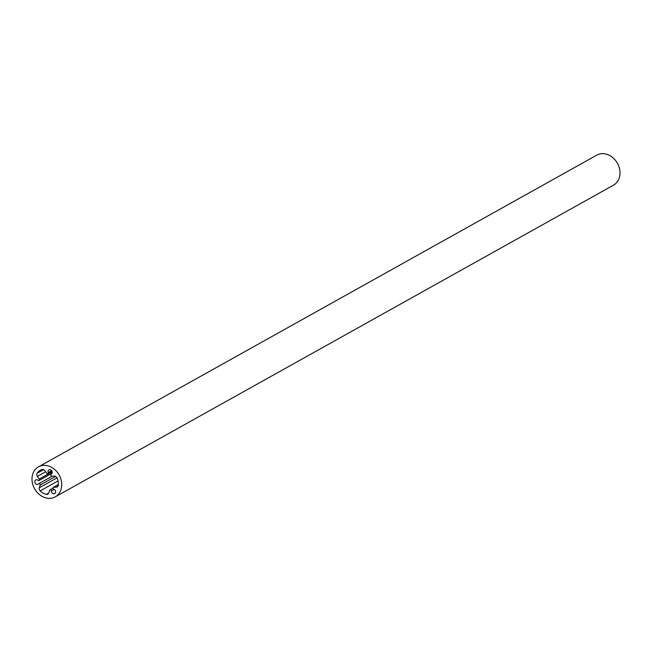<?xml version="1.0" encoding="UTF-8"?>
<svg xmlns="http://www.w3.org/2000/svg" width="652" height="652" viewBox="0 0 652 652"><rect width="100%" height="100%" fill="white"/><g stroke="black" fill="none" stroke-linecap="round" stroke-linejoin="round"><path stroke-width="0.98" d="M53.904 493.817A2.478 2.029 60.8 0 1 51.353 490.972A1.035 0.848 -119.2 0 0 49.617 490.296L48.696 493.059A2.747 2.249 60.8 0 1 47.792 494.192A2.747 2.249 60.8 0 1 46.903 494.428A2.747 2.249 60.8 0 1 46.341 494.371A13.333 10.921 60.8 0 1 40.179 490.899A2.747 2.249 60.8 0 1 39.307 487.769L40.228 485.006A1.035 0.848 -119.2 0 0 38.664 483.825A2.478 2.029 60.8 0 1 38.134 484.281A2.478 2.029 60.8 0 1 37.343 484.493A2.478 2.029 60.8 0 1 34.955 482.651A2.478 2.029 60.8 0 1 35.721 479.953A2.478 2.029 60.8 0 1 36.52 479.742A2.478 2.029 60.8 0 1 38.06 480.337A1.035 0.848 -119.2 0 0 39.201 479.081L37.343 476.392A2.747 2.249 60.8 0 1 37.131 473.246A13.333 10.921 60.8 0 1 40.351 470.214A13.333 10.921 60.8 0 1 42.046 469.489A2.747 2.249 60.8 0 1 44.833 470.671L46.691 473.352A1.035 0.848 -119.2 0 0 48.183 472.594A2.478 2.029 60.8 0 1 48.933 469.856A2.478 2.029 60.8 0 1 51.907 471.029A2.478 2.029 60.8 0 1 51.345 474.175A2.478 2.029 60.8 0 1 51.149 474.273A1.035 0.848 -119.2 0 0 51.744 476.196L54.523 476.123A2.747 2.249 60.8 0 1 57.091 477.965A13.333 10.921 60.8 0 1 58.338 485.194A2.747 2.249 60.8 0 1 57.311 486.905A2.747 2.249 60.8 0 1 56.431 487.142L53.643 487.215A1.035 0.848 -119.2 0 0 53.725 489.155A2.478 2.029 60.8 0 1 55.567 491.266A2.478 2.029 60.8 0 1 54.703 493.605A2.478 2.029 60.8 0 1 53.904 493.817M55.233 496.865L613.524 185.144A17.18 14.067 -119.2 0 0 618.862 166.447A17.18 14.067 -119.2 0 0 602.293 153.652A17.18 14.067 -119.2 0 0 596.767 155.135L38.476 466.856A17.18 14.067 -119.2 0 0 33.138 485.553A17.18 14.067 -119.2 0 0 49.707 498.348A17.18 14.067 -119.2 0 0 55.233 496.865A17.18 14.067 -119.2 0 0 60.571 478.161A17.18 14.067 -119.2 0 0 44.002 465.365A17.18 14.067 -119.2 0 0 38.476 466.856M51.353 490.972L54.214 489.375M46.341 494.371L48.696 493.051M39.201 479.081L52.209 471.82M48.183 472.594L51.663 470.654M37.131 473.246L43.619 469.627M37.343 476.392L45.599 471.779M40.228 485.006L55.648 476.392M39.307 487.769L57.05 477.859M40.179 490.899L58.052 480.915M53.643 487.215L58.378 484.575M56.431 487.142L57.979 486.278M39.03 480.5L52.16 473.165M47.865 473.743L52.078 471.388M51.068 474.306L51.557 474.037M38.876 483.629L52.217 476.188M49.959 489.872L52.942 488.209M53.317 487.305L58.387 484.477"/></g></svg>
